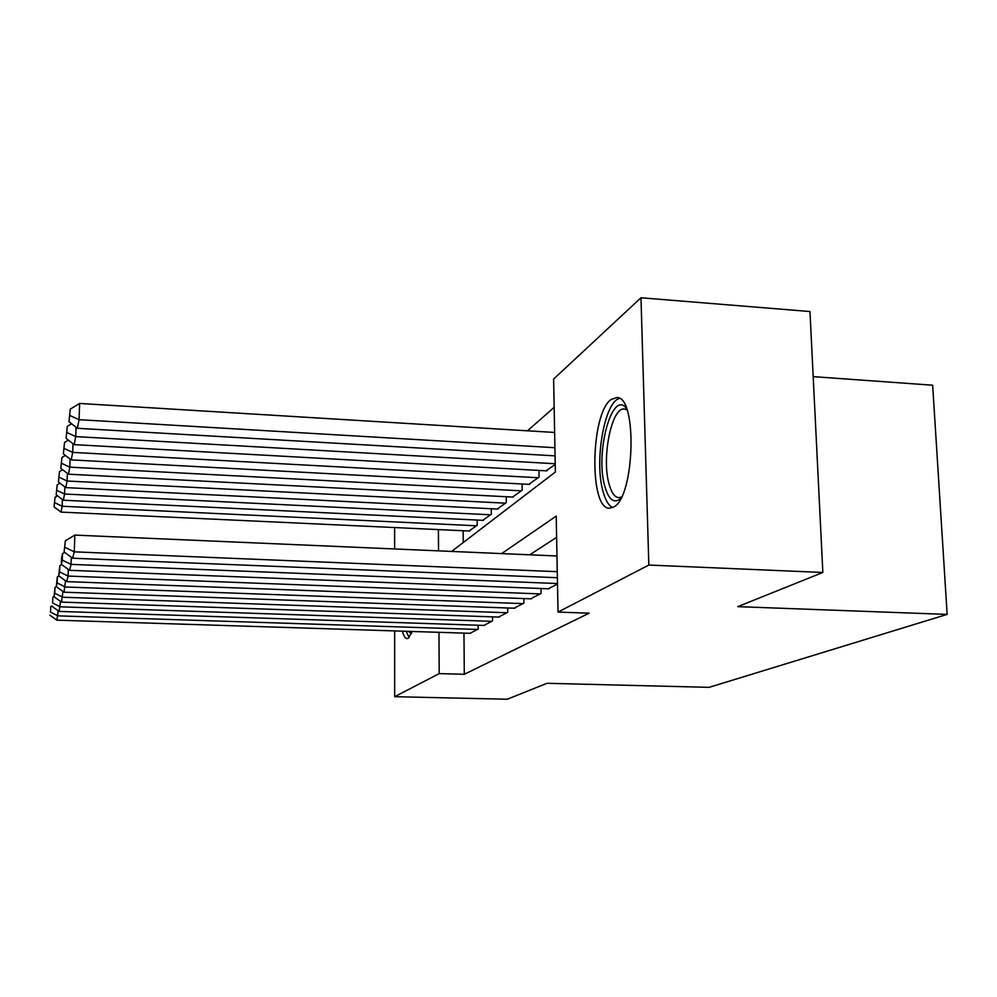 <?xml version="1.0" encoding="UTF-8"?>
<svg xmlns="http://www.w3.org/2000/svg" width="997" height="997" viewBox="0 0 997 997"><rect width="100%" height="100%" fill="white"/><g stroke="black" fill="none" stroke-linecap="round" stroke-linejoin="round"><path stroke-width="1.5" d="M613.816 506.925L609.566 508.196C589.003 509.479 590.461 413.855 611.061 399.485L617.081 397.491C637.557 397.142 634.64 497.017 613.816 506.925M412.26 631.475L408.334 638.217L407.262 638.603C405.355 638.641 403.723 636.161 402.389 631.163M813.191 376.629L932.656 385.216L947.15 614.401L709.091 687.344L546.979 683.294L507.299 699.233L394.675 696.691L394.662 630.914M554.158 407.349L527.5 430.804M451.616 551.428L555.379 472.017L553.622 379.059L640.971 297.767L648.835 565.05L558.033 612.083L556.214 516.097L501.653 553.597M648.835 565.05L822.849 572.465L809.975 311.538L640.971 297.767M548.213 588.791L557.497 584.08M530.628 598.798L541.059 593.402L540.972 588.504M514.091 608.207L523.899 603.135L523.824 598.549M498.525 617.068L507.76 612.295L507.697 607.983M483.857 625.418L492.555 620.919L492.518 616.869M463.131 530.728L463.231 542.542M469.076 531.002L477.202 525.245L477.152 520.06M482.747 520.334L491.334 514.228L491.272 508.732M497.216 509.031L506.314 502.575L506.239 496.73M512.545 497.054L522.191 490.2L522.104 483.981M528.809 484.343L539.078 477.065L538.953 470.422M546.107 470.821L555.229 464.477M463.966 633.12L464.303 674.284L589.14 613.18L558.033 612.083M556.613 537.346L529.719 554.806M469.986 633.307L478.224 629.045L478.186 625.231M394.638 548.961L394.625 527.563M822.849 572.465L737.755 606.65L947.15 614.401M464.303 674.284L439.191 673.636L394.675 696.691M438.967 632.322L439.191 673.636M438.418 529.581L438.53 550.855M470.671 633.332L56.904 620.171L58.2 610.75M477.526 629.443L58 615.859L50.535 612.108L50.76 606.575L50.535 612.108M49.85 615.186L56.904 620.171M51.881 605.914L50.76 606.575M62.425 499.522L62.175 506.252L476.516 525.78M469.749 531.04L61.029 512.097L54.075 506.875L55.009 497.341L54.075 506.875M54.798 502.737L62.175 506.252L61.029 512.097M55.009 497.341L57.527 495.821M411.449 633.618L408.359 631.35M406.178 631.275L409.082 637.594M620.682 498.562C613.903 503.996 608.569 499.759 604.693 485.838C595.084 452.488 612.17 389.154 626.428 408.359M627.013 409.941L624.758 409.069C611.959 405.816 601.378 457.174 608.955 483.632C611.311 492.506 614.563 497.179 618.713 497.665L621.467 497.067M619.561 398.426C604.631 401.654 594.324 460.153 602.799 490.561C605.191 499.871 608.482 505.541 612.644 507.56M484.567 625.443L59.135 611.41L60.493 601.39M491.82 621.33L60.294 606.824L52.604 602.986L52.816 597.29L52.604 602.986M51.869 606.238L59.135 611.41M54.012 596.58L52.816 597.29M499.285 617.093L61.49 602.101L62.948 591.433M506.975 612.731L62.724 597.228L54.785 593.277L55.009 587.407L54 596.742L54.785 593.277M54 596.742L61.49 602.101M56.306 586.647L55.009 587.407M514.901 608.245L64.007 592.193L65.553 580.802M523.064 603.609L65.328 586.996L57.116 582.933L57.352 576.877L56.281 586.635L57.116 582.933M56.281 586.635L64.007 592.193M58.885 575.967L57.352 576.877M531.488 598.836L66.687 581.625L68.095 576.067L68.332 569.437M540.175 593.9L68.095 576.067L59.608 571.904L59.845 565.648L58.711 575.842L59.608 571.904M58.711 575.842L66.687 581.625M61.664 564.564L59.845 565.648M64.83 486.86L64.556 494.014L490.611 514.801M483.458 520.359L63.347 500.22L56.181 494.811L57.165 484.866L56.181 494.811M56.954 490.412L64.556 494.014L63.347 500.22M57.165 484.866L59.982 483.171M67.385 473.388L67.098 481.003L505.541 503.173M497.964 509.068L65.802 487.608L58.424 482L59.471 471.606L58.424 482M59.247 477.314L67.098 481.003L65.802 487.608M59.471 471.606L62.599 469.724M70.102 459.031L69.79 467.157L521.381 490.836M513.343 497.092L68.419 474.186L60.817 468.366L61.914 457.486L60.817 468.366M61.689 463.381L69.79 467.157L68.419 474.186M61.914 457.486L65.391 455.392M72.993 443.702L72.669 452.389L538.206 477.737M529.656 484.392L71.211 459.891L63.359 453.834L64.531 442.444L63.359 453.834M64.294 448.513L72.669 452.389L71.211 459.891M64.531 442.444L68.382 440.113M549.135 588.816L69.553 570.321L71.061 564.377L71.323 557.273M557.485 583.532L71.061 564.377L62.263 560.09L62.512 553.622L61.552 557.921L61.316 564.314L62.263 560.09M61.316 564.314L69.553 570.321M64.643 552.363L62.512 553.622M76.096 427.289L75.747 436.599L555.217 463.742M547.017 470.871L74.189 444.637L66.089 438.306L67.31 426.355L66.089 438.306M67.073 432.623L75.747 436.599L74.189 444.637M67.31 426.355L71.61 423.75M557.385 577.712L72.619 558.22L74.239 551.84L74.85 535.102L65.366 540.735L64.095 551.952L65.366 540.735M556.974 555.99L74.85 535.102M557.261 571.68L74.239 551.84L65.117 547.415M64.095 551.952L72.619 558.22M554.631 432.461L79.648 403.449L79.05 419.687L554.918 447.715M555.067 455.866L77.367 428.299L68.992 421.694L70.301 409.119L68.992 421.694M70.064 415.599L79.05 419.687L77.367 428.299M70.301 409.119L79.648 403.449"/></g></svg>

